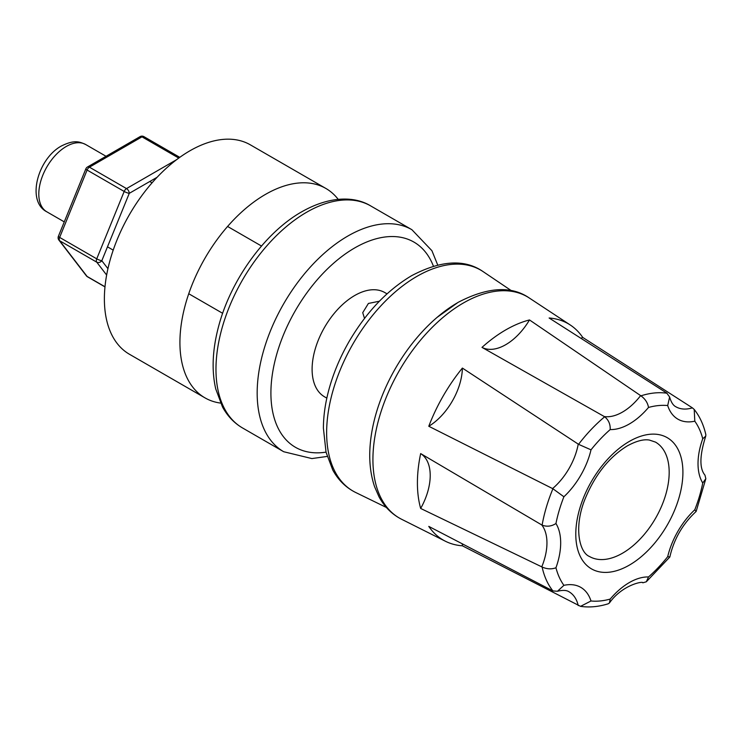 <?xml version="1.0" encoding="UTF-8"?>
<svg xmlns="http://www.w3.org/2000/svg" width="743" height="743" viewBox="0 0 743 743"><rect width="100%" height="100%" fill="white"/><g stroke="black" fill="none" stroke-linecap="round" stroke-linejoin="round"><path stroke-width="1.11" d="M457.679 302.661A124.304 71.765 120 0 0 437.07 317.391A124.304 71.765 120 0 0 372.234 429.686C368.249 451.196 369.039 470.198 374.583 486.693L378.976 496.733C384.447 506.856 391.988 514.37 401.601 519.264A127.805 73.789 120 0 1 379.227 417.64A127.805 73.789 120 0 1 463.298 303.042A127.805 73.789 120 0 1 529.332 298.027L570.29 325.007A124.926 72.127 120 0 0 549.114 318.004L666.731 393.038L669.619 397.013C671.096 402.204 673.186 405.464 675.898 406.792A48.555 28.03 120 0 0 692.383 407.851L694.222 409.467L694.798 421.197A58.27 33.639 -60 0 1 667.697 405.548L669.619 397.013M667.697 405.548A107.28 61.938 120 0 0 648.509 407.452C647.71 402.79 645.193 398.917 640.94 395.833A116.976 67.539 -60 0 1 667.056 393.251M529.499 319.945A124.926 72.127 120 0 0 505.751 329.901A124.926 72.127 120 0 0 481.993 347.38A48.555 28.03 120 0 0 529.499 319.945L640.94 395.833M364.525 318.413L362.723 312.682L368.407 303.45L379.404 301.212M387.038 293.847L384.781 292.547A60.211 34.763 120 0 0 354.68 295.528A60.211 34.763 120 0 0 315.348 348.578A60.211 34.763 120 0 0 324.57 396.827L326.827 398.127M580.552 606.344L591.001 600.985A107.28 61.938 120 0 0 610.189 599.081L609.418 602.982L608.229 603.79C598.607 606.79 589.375 607.644 580.552 606.353L462.387 545.808A48.555 28.03 120 0 0 462.295 543.774M648.509 407.452A58.27 33.639 -60 0 1 629.349 423.974A58.27 33.639 -60 0 1 610.189 429.575A107.28 61.938 120 0 0 591.001 449.831A58.27 33.639 -60 0 1 563.9 496.77A107.28 61.938 120 0 0 555.95 523.509A58.27 33.639 -60 0 1 555.95 567.773A107.28 61.938 120 0 0 563.9 585.335L557.464 591.27L552.922 590.926L428.785 526.406A124.926 72.127 120 0 0 445.438 541.257A124.926 72.127 120 0 0 462.387 545.808M555.95 567.773C551.51 569.407 546.904 569.157 542.111 567.02L420.668 508.453A48.555 28.03 120 0 0 420.668 453.592A124.926 72.127 120 0 0 420.668 508.453M420.668 453.592L542.111 525.152A116.976 67.539 -60 0 1 552.922 488.755L428.785 426.268A48.555 28.03 120 0 0 462.387 368.073A124.926 72.127 120 0 0 428.785 426.268M462.387 368.073L578.565 444.333A116.976 67.539 -60 0 1 604.681 416.767L481.993 347.38M580.905 338.344A48.555 28.03 120 0 0 582.707 337.406A124.926 72.127 120 0 0 570.29 325.007M582.707 337.406L692.383 407.851M694.222 409.467C699.757 416.461 703.63 424.875 705.85 434.711L705.739 436.15L702.748 438.76A107.28 61.938 120 0 0 694.798 421.197M705.739 436.15C699.59 455.45 699.33 468.443 704.968 475.149L705.831 478.696L702.748 483.015A58.27 33.639 -60 0 1 702.748 438.76M610.189 429.575C610.449 424.299 608.619 420.027 604.681 416.767M609.427 602.982C622.365 584.62 643.642 580.887 642.806 582.809L646.317 581.788L648.509 576.949A107.28 61.938 120 0 0 667.697 556.702L669.852 556.953C673.929 539.102 682.678 523.954 696.089 511.5L694.798 509.763A107.28 61.938 120 0 0 702.748 483.015M591.001 449.831L578.565 444.333M563.9 496.77L552.922 488.755M555.95 523.509C551.51 526.378 546.904 526.926 542.111 525.152M220.569 403.087A120.905 69.805 -60 0 1 204.957 397.849L129.421 354.244A120.905 69.805 -60 0 1 110.893 257.357A120.905 69.805 -60 0 1 189.874 150.82A120.905 69.805 -60 0 1 250.326 144.829L325.861 188.443A120.905 69.805 -60 0 1 338.195 199.347M204.957 397.849A120.905 69.805 -60 0 1 186.428 300.971A120.905 69.805 -60 0 1 265.409 194.434A120.905 69.805 -60 0 1 325.861 188.443M589.468 556.488A66.034 38.125 120 0 0 622.485 553.219A66.034 38.125 120 0 0 665.626 495.033A66.034 38.125 120 0 0 655.502 442.113L649.382 440.06C643.652 439.057 636.305 440.989 627.333 445.865C608.786 457.27 594.53 475.399 584.546 500.253C573.559 528.579 579.726 552.653 589.468 556.488M629.349 565.117A75.749 43.735 -60 0 1 575.788 534.189A75.749 43.735 -60 0 1 629.349 441.416A75.749 43.735 -60 0 1 682.91 472.344A75.749 43.735 -60 0 1 629.349 565.117M416.869 276.405A127.601 73.668 120 0 0 332.827 391.199A127.601 73.668 120 0 0 355.702 492.498C345.969 487.668 338.325 480.182 332.771 470.031L326.038 452.199L323.4 428.191C323.446 416.609 325.072 404.526 328.295 391.933C332.78 374.546 339.802 357.587 349.349 341.065C366.503 311.976 387.261 290.179 411.622 275.69C440.998 260.236 464.858 258.889 483.191 271.669A127.601 73.668 120 0 0 416.869 276.405M433.401 266.143A118.471 68.402 120 0 0 354.68 247.948A118.471 68.402 120 0 0 272.179 375.521A118.471 68.402 120 0 0 326.019 452.134M242.515 427.949L283.715 451.735A128.186 74.012 -60 0 1 264.071 349.015A128.186 74.012 -60 0 1 347.808 236.06A128.186 74.012 -60 0 1 411.901 229.708L370.701 205.922A128.186 74.012 120 0 0 306.608 212.266A128.186 74.012 120 0 0 222.872 325.23A128.186 74.012 120 0 0 242.515 427.949C234.138 423.055 227.479 416.061 222.519 406.988L215.739 388.933C211.56 370.701 212.414 350.269 218.275 327.654C230.116 280.9 264.638 232.717 301.751 211.792C330.421 195.483 355.247 196.375 370.701 205.922M66.276 146.464A38.84 22.429 120 0 0 40.893 180.688A38.84 22.429 120 0 0 46.846 211.82C26.107 201.39 37.726 158.705 61.418 145.981C74.523 139.489 79.575 141.746 85.696 144.532A38.84 22.429 120 0 0 66.276 146.464M604.347 416.572A48.555 28.03 120 0 0 622.485 412.077A48.555 28.03 120 0 0 640.624 395.62M552.922 590.926A116.976 67.539 -60 0 1 542.111 567.02M563.9 585.335A58.27 33.639 -60 0 1 591.001 600.985M610.189 599.081A58.27 33.639 -60 0 1 648.509 576.949M667.697 556.702A58.27 33.639 -60 0 1 694.798 509.763M552.578 488.569A48.555 28.03 120 0 0 578.23 444.128M541.768 566.853A48.555 28.03 120 0 0 541.768 524.957M578.23 605.564A48.555 28.03 120 0 0 569.073 591.809C566.575 590.137 562.702 589.951 557.464 591.27M106.639 275.04L96.739 262.158L59.654 240.751L87.098 276.442L104.995 286.77M59.654 237.426L96.739 258.833L124.183 191.453L87.098 170.045L59.654 237.426A3.882 0.734 -157.8 0 1 58.4 236.274A3.882 3.882 0 0 0 58.911 240.1A3.882 3.083 -37.6 0 0 59.654 240.751A3.882 2.238 120 0 1 59.654 237.426M178.766 158.073L141.987 136.842L89.439 167.175L126.514 188.592L176.639 159.652M157.117 177.261L129.263 193.347L101.819 260.728L107.939 268.678M143.928 136.647A3.882 3.882 0 0 0 140.046 136.647A3.882 2.238 -120 0 1 141.987 136.842A3.882 2.238 -60 0 1 143.928 136.647L179.778 157.34M85.844 168.884A3.882 0.734 -157.8 0 0 87.098 170.045A3.882 2.238 -60 0 1 89.439 167.175A3.882 2.238 -120 0 0 87.498 166.989A3.882 3.882 0 0 0 85.844 168.884L58.4 236.274M126.514 188.592A3.882 2.238 120 0 0 124.183 191.453A3.882 0.734 -157.8 0 0 129.263 193.347A3.882 2.238 -120 0 0 126.514 188.592M87.498 276.795A3.882 2.238 -60 0 1 87.098 276.442A3.882 3.083 -37.6 0 1 86.355 275.802A3.882 3.882 0 0 0 87.498 276.795L104.977 286.891M101.819 260.728A3.882 0.734 -157.8 0 1 96.739 258.833A3.882 2.238 -60 0 0 96.739 262.158A3.882 3.083 -37.6 0 0 101.819 260.728M529.332 298.027C511.379 285.544 487.631 286.984 458.115 302.364L437.07 317.391M283.715 451.735L311.874 458.57L327.171 456.434M46.846 211.82L64.26 221.869M107.484 246.825L113.205 250.131M188.741 293.736L222.659 313.314M386.388 507.46L355.702 492.498M445.438 541.257L401.601 519.264M511.5 290.764L483.191 271.669M85.696 144.532L106.035 156.281M149.752 181.515L152.046 182.843M227.581 226.457L261.499 246.035M705.831 478.696L696.135 511.444M669.824 557.018L646.317 581.788M437.701 264.991L431.924 250.716L411.901 229.708M140.046 136.647L87.498 166.989M58.911 240.1L86.355 275.802"/></g></svg>
